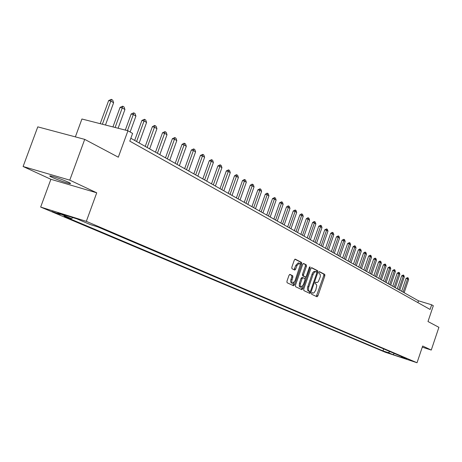 <?xml version="1.0" encoding="UTF-8"?>
<svg xmlns="http://www.w3.org/2000/svg" width="462" height="462" viewBox="0 0 462 462"><rect width="100%" height="100%" fill="white"/><g stroke="black" fill="none" stroke-linecap="round" stroke-linejoin="round"><path stroke-width="0.69" d="M311.567 293.295L311.654 294.259L317.013 296.771L317.896 295.888L324.85 275.762L324.746 274.393L319.467 271.668L318.844 272.274L318.919 273.244L320.27 274.59L320.287 276.784L318.324 281.687L317.255 282.53L315.806 282.149L315.205 282.779L315.286 283.743L316.308 284.349L316.759 285.701L315.765 290.165L314.033 292.804L313.19 293.081L312.173 292.665L311.567 293.295M52.212 177.425C58.743 180.261 64.507 182.294 69.508 183.541C71.252 183.841 70.819 183.368 68.209 182.12C61.741 179.302 55.954 177.252 50.849 175.97C49.036 175.652 49.486 176.138 52.212 177.425M51.888 211.469L60.314 214.426L51.888 211.469M289.969 274.411L289.004 275.323L286.931 281.283L287.075 282.721L293.584 285.776L294.496 284.852L301.778 263.9L301.646 262.462L295.212 259.142L294.317 260.06L291.817 267.244L291.955 268.699L294.768 270.091L295.668 269.173L296.899 265.633L299.278 263.184L299.884 263.727L300.144 265.211L294.987 280.902L292.55 283.379L292.082 283.021L291.741 281L292.879 277.194L292.741 275.756L289.876 274.382M422.274 347.158L431.265 350.057L438.9 327.321L427.985 321.529L433.31 305.734L431.664 304.793L430.093 309.453L129.793 141.147L132.6 133.426L127.934 130.758L81.93 119.005L75.364 136.879M69.774 180.14L23.1 166.505L50.884 179.291L96.731 192.81L69.774 180.14L84.719 139.374L118.312 157.201L127.934 130.758M96.731 192.81L86.33 221.35L417.03 362.745L385.239 352.223L40.662 207.063L86.33 221.35M431.265 350.057L422.661 346.015L417.03 362.745M303.713 289.195L303.84 290.592L309.985 293.474L310.857 292.567L317.908 272.193L317.792 270.801L311.723 267.671L310.862 268.572L303.713 289.195M301.871 289.668L295.576 286.711L295.443 285.297L302.708 264.38L303.586 263.467L306.312 264.87L306.433 266.297L303.511 274.717L303.638 276.132L305.446 277.021L306.323 276.114L309.349 267.388L309.95 266.759L310.077 267.764L302.795 288.762L301.871 289.668M23.1 166.505L37.786 126.859L84.719 139.374M390.269 353.661L383.997 351.461L390.269 353.661M401.264 356.416L401.547 357.045L406.843 358.795L97.655 226.865L90.171 224.515L76.802 218.826L57.848 212.89L71.385 218.618L64.114 216.337L382.981 350.906L388.184 352.627L390.02 351.617M401.547 357.045L406.271 359.055L393.006 354.666L388.184 352.627M50.884 179.291L40.662 207.063M431.664 304.793L418.503 300.826L130.838 138.265M417.896 302.616L418.503 300.826M383.662 348.902L382.981 350.906M72.932 217.614L71.385 218.618M394.277 353.436L393.006 354.666M312.895 293L312.087 292.752M316.528 282.507L315.754 282.265M316.274 296.425L323.822 275.456L323.718 274.087L319.173 271.737M316.77 272.176L316.759 270.489L311.423 267.735M309.211 293.11L310.037 291.62M309.938 291.603L310.574 290.979L316.77 273.077L316.689 272.101L315.794 271.662L314.339 272.297L313.063 274.526L308.564 287.659L308.604 290.552L309.938 291.603L308.951 291.297M314.917 271.413L313.733 271.604L312.687 272.799L312.029 274.214L313.063 274.526M308.905 291.279L307.565 290.228L307.444 287.751L312.029 274.214M303.28 263.536L306.312 264.87M304.441 276.709L302.593 275.808L302.466 274.393L305.388 265.979L305.261 264.553M305.728 276.975L305.059 278.909M302.437 286.469L301.75 288.438L302.795 288.762M300.473 283.466L300.144 285.938L300.75 287.191L303.303 284.823L304.966 280.018L304.845 278.615L303.037 277.731L302.148 278.644L300.473 283.466L299.428 283.142L299.214 286.163L299.705 286.867L300.918 287.266M302.997 277.72L301.986 277.408L301.103 278.32L302.148 278.644M299.428 283.142L301.103 278.32M301.126 289.316L301.75 288.438M292.55 283.379L291.164 282.854L290.685 281.693L290.8 279.926L291.822 276.871L291.678 275.433L289.628 274.434M299.278 263.184L298.221 262.866L295.842 265.309L296.899 265.633M294.005 269.716L295.842 265.309M300.144 265.24L300.722 263.583L300.589 262.145L294.9 259.205M292.804 285.412L294.138 282.519M404.152 292.717L408.639 279.481L407.605 278.863L403.107 292.128M406.046 278.407L407.623 277.627L407.605 278.863L406.046 278.407L401.669 291.314M407.623 277.627L408.142 277.939L408.639 279.481M399.769 290.24L404.302 276.882L403.251 276.253L398.706 289.639M401.68 275.797L403.274 275.011L403.251 276.253L401.68 275.797L397.256 288.819M403.274 275.011L403.8 275.329L404.302 276.882M395.305 287.716L399.884 274.237L398.816 273.596L394.219 287.104M397.233 273.134L398.839 272.343L398.816 273.596L397.233 273.134L392.758 286.278M398.839 272.343L399.376 272.667L399.884 274.237M390.754 285.146L395.385 271.541L394.294 270.888L389.651 284.523M392.7 270.426L394.323 269.623L394.294 270.888L392.7 270.426L388.178 283.691M394.323 269.623L394.866 269.952L395.385 271.541M386.117 282.525L390.794 268.792L389.68 268.122L384.99 281.889M388.074 267.66L389.714 266.851L389.68 268.122L388.074 267.66L383.506 281.052M389.714 266.851L390.274 267.186L390.794 268.792M381.387 279.857L386.117 265.991L384.985 265.309L380.238 279.204M383.368 264.841L385.025 264.027L384.985 265.309L383.368 264.841L378.748 278.361M385.025 264.027L385.591 264.368L386.117 265.991M376.57 277.131L381.352 263.132L380.191 262.439L375.398 276.467M378.563 261.971L379.966 261.07L380.191 262.439L378.563 261.971L373.897 275.618M380.238 261.151L380.815 261.498L381.352 263.132M371.65 274.353L376.49 260.221L375.306 259.511L370.46 273.677M373.666 259.038L375.08 258.131L375.306 259.511L373.666 259.038L368.947 272.823M375.358 258.212L375.947 258.57L376.49 260.221M366.637 271.517L371.529 257.247L370.322 256.526L365.419 270.83M368.664 256.052L370.38 255.215L370.322 256.526L368.664 256.052L363.894 269.97M370.38 255.215L370.98 255.578L371.529 257.247M361.527 268.63L366.464 254.215L365.234 253.482L360.279 267.925M363.571 253.003L365.02 252.079L365.234 253.482L363.571 253.003L358.743 267.059M365.298 252.16L365.916 252.529L366.464 254.215M356.306 265.679L361.301 251.126L360.048 250.369L355.035 264.963M358.368 249.89L359.834 248.96L360.048 250.369L358.368 249.89L353.488 264.085M360.117 249.041L360.741 249.416L361.301 251.126M350.976 262.67L356.035 247.967L354.752 247.199L349.682 261.937M353.06 246.72L354.545 245.778L354.752 247.199L353.06 246.72L348.123 261.053M354.828 245.859L355.469 246.246L356.035 247.967M345.541 259.592L350.652 244.745L349.347 243.959L344.219 258.847M347.638 243.474L349.428 242.608L349.347 243.959L347.638 243.474L342.648 257.963M349.428 242.608L350.081 243L350.652 244.745M339.986 256.456L345.16 241.453L343.826 240.65L338.634 255.694M342.105 240.165L343.913 239.293L343.826 240.65L342.105 240.165L337.058 254.799M343.913 239.293L344.583 239.691L345.16 241.453M334.315 253.251L339.553 238.092L338.19 237.277L332.935 252.471M336.457 236.787L338.282 235.903L338.19 237.277L336.457 236.787L331.346 251.571M338.282 235.903L338.964 236.313L339.553 238.092M328.522 249.977L333.824 234.661L332.426 233.824L327.113 249.18M330.682 233.333L332.236 232.357L332.426 233.824L330.682 233.333L325.508 248.279M332.53 232.444L333.229 232.86L333.824 234.661M322.603 246.633L327.968 231.15L326.542 230.301L321.165 245.819M324.78 229.805L326.651 228.904L326.542 230.301L324.78 229.805L319.548 244.906M326.651 228.904L327.367 229.331L327.968 231.15M316.557 243.214L321.985 227.57L320.53 226.698L315.084 242.383M318.757 226.201L320.645 225.289L320.53 226.698L318.757 226.201L313.455 241.464M320.645 225.289L321.373 225.727L321.985 227.57M310.372 239.72L315.869 223.903L314.379 223.013L308.87 238.871M312.595 222.517L314.206 221.512L314.379 223.013L312.595 222.517L307.23 237.947M314.507 221.598L315.251 222.043L315.869 223.903M304.054 236.151L309.615 220.16L308.096 219.248L302.512 235.279M306.294 218.751L307.929 217.735L308.229 217.821L308.096 219.248L306.294 218.751L300.86 234.344M308.229 217.821L308.991 218.278L309.615 220.16M297.586 232.496L303.222 216.326L301.663 215.396L296.015 231.606M299.85 214.894L301.507 213.871L301.807 213.958L301.663 215.396L299.85 214.894L294.346 230.665M301.807 213.958L302.587 214.426L303.222 216.326M290.973 228.759L296.679 212.41L295.091 211.457L289.362 227.847M293.255 210.955L295.241 210.002L295.091 211.457L293.255 210.955L287.682 226.9M295.241 210.002L296.038 210.481L296.679 212.41M284.205 224.936L289.986 208.402L288.357 207.426L282.559 224.001M286.509 206.918L288.213 205.873L288.519 205.96L288.357 207.426L286.509 206.918L280.867 223.048M288.519 205.96L289.333 206.45L289.986 208.402M277.281 221.021L283.137 204.296L281.468 203.297L275.595 220.068M279.608 202.789L281.641 201.819L281.468 203.297L279.608 202.789L273.885 219.103M281.641 201.819L282.478 202.321L283.137 204.296M270.189 217.013L276.126 200.092L274.416 199.07L268.462 216.037M272.54 198.562L274.601 197.58L274.416 199.07L272.54 198.562L266.741 215.067M274.601 197.58L275.456 198.094L276.126 200.092M262.924 212.907L268.942 195.79L267.192 194.745L261.157 211.908M265.298 194.231L267.071 193.156L267.388 193.243L267.192 194.745L265.298 194.231L259.425 210.932M267.388 193.243L268.26 193.769L268.942 195.79M255.486 208.703L261.584 191.383L259.794 190.309L253.673 207.681M257.883 189.795L260.002 188.796L259.794 190.309L257.883 189.795L251.929 206.693M260.002 188.796L260.897 189.333L261.584 191.383M247.863 204.395L254.048 186.867L252.212 185.77L246.003 203.344M250.283 185.256L252.108 184.153L252.431 184.24L252.212 185.77L250.283 185.256L244.248 202.35M252.431 184.24L253.349 184.794L254.048 186.867M240.049 199.977L246.321 182.242L244.438 181.11L238.144 198.903M242.498 180.596L244.346 179.487L244.669 179.574L244.438 181.11L242.498 180.596L236.371 197.903M244.669 179.574L245.611 180.14L246.321 182.242M232.04 195.449L238.398 177.495L236.469 176.34L230.082 194.346M234.511 175.82L236.388 174.7L236.711 174.786L236.469 176.34L234.511 175.82L228.297 193.341M236.711 174.786L237.676 175.364L238.398 177.495M223.822 190.806L230.272 172.626L228.292 171.442L221.818 189.674M226.322 170.923L228.551 169.872L228.292 171.442L226.322 170.923L220.016 188.658M228.551 169.872L229.545 170.472L230.272 172.626M215.39 186.042L221.939 167.637L219.906 166.418L213.334 184.881M217.914 165.893L220.183 164.836L219.906 166.418L217.914 165.893L211.521 183.859M220.183 164.836L221.194 165.448L221.939 167.637M206.739 181.156L213.386 162.508L211.301 161.261L204.626 179.961M209.292 160.736L211.59 159.667L211.301 161.261L209.292 160.736L202.801 178.927M211.59 159.667L212.63 160.291L213.386 162.508M197.857 176.138L204.602 157.247L202.46 155.965L195.686 174.913M200.439 155.44L202.766 154.354L202.46 155.965L200.439 155.44L193.844 173.868M202.766 154.354L203.84 155.001L204.602 157.247M188.733 170.98L195.588 151.848L193.387 150.525L186.509 169.721M191.343 150.006L193.705 148.903L193.387 150.525L191.343 150.006L184.65 168.67M193.705 148.903L194.808 149.567L195.588 151.848M179.36 165.685L186.319 146.298L184.061 144.941L177.073 164.391M181.999 144.415L184.055 143.214L184.396 143.307L184.061 144.941L181.999 144.415L175.202 163.334M184.396 143.307L185.528 143.982L186.319 146.298M169.727 160.239L176.796 140.592L174.474 139.201L167.377 158.911M172.395 138.669L174.832 137.549L174.474 139.201L172.395 138.669L165.488 157.842M174.832 137.549L175.993 138.248L176.796 140.592M159.823 154.643L167.007 134.725L164.616 133.293L157.403 153.274M162.52 132.767L164.998 131.63L164.616 133.293L162.52 132.767L155.503 152.2M164.998 131.63L166.193 132.346L167.007 134.725M149.636 148.885L156.941 128.696L154.481 127.223L147.153 147.482M152.368 126.692L154.527 125.45L154.88 125.543L154.481 127.223L152.368 126.692L145.235 146.396M154.88 125.543L156.11 126.282L156.941 128.696M139.154 142.966L146.581 122.488L144.046 120.975L136.596 141.516M141.915 120.443L144.467 119.277L144.046 120.975L141.915 120.443L134.661 140.425M144.467 119.277L145.732 120.039L146.581 122.488M130.128 132.017L135.915 116.101L133.31 114.536L127.454 130.63M131.156 114.01L133.749 112.826L133.31 114.536L131.156 114.01L125.306 130.082M133.749 112.826L135.054 113.612L135.915 116.101M118.11 128.245L124.931 109.523L122.251 107.912L115.113 127.483M120.08 107.386L122.713 106.185L122.251 107.912L120.08 107.386L112.947 126.929M122.713 106.185L124.053 106.993L124.931 109.523M105.475 125.017L113.617 102.743L110.851 101.086L102.385 124.232M108.662 100.554L111.342 99.342L110.851 101.086L108.662 100.554L100.202 123.672M111.342 99.342L112.722 100.173L113.617 102.743M323.718 274.087L324.746 274.393M323.822 275.456L324.85 275.762M316.874 295.565L317.896 295.888M316.759 270.489L317.792 270.801M316.874 271.881L317.908 272.193M309.823 292.244L310.857 292.567M307.767 286.504L308.807 286.827M308.16 290.927L309.193 291.251M305.388 265.979L306.433 266.297M302.466 274.393L303.511 274.717M302.593 275.808L303.638 276.132M304.354 276.68L305.399 277.004M309.303 267.527L310.077 267.764M291.678 275.433L292.741 275.756M291.822 276.871L292.879 277.194M291.014 279.181L292.076 279.51M294.612 268.849L295.668 269.173M300.589 262.145L301.646 262.462M300.722 263.583L301.778 263.9M293.445 284.523L294.496 284.852M69.745 182.894L69.508 183.541M311.971 292.723L313.005 293.047M315.633 282.242L316.661 282.559M308.928 291.291L309.962 291.614M314.755 271.35L315.794 271.662M304.4 276.698L305.446 277.021M301.986 277.408L303.037 277.731"/></g></svg>
